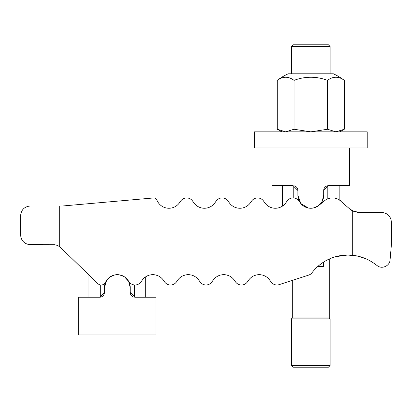 <?xml version="1.0" encoding="UTF-8"?>
<svg xmlns="http://www.w3.org/2000/svg" width="412" height="412" viewBox="0 0 412 412"><rect width="100%" height="100%" fill="white"/><g stroke="black" fill="none" stroke-linecap="round" stroke-linejoin="round"><path stroke-width="0.62" d="M339.164 185.688L339.164 199.763L349.428 208.704L353.903 211.464L349.428 208.704A14.508 14.508 0 0 0 352.306 210.728L358.981 212.448M353.923 211.474L355.608 212.01L353.918 211.469M358.96 212.448L357.328 212.335M357.353 212.335L381.728 212.448C387.589 213.035 390.813 216.259 391.4 222.12L391.4 244.692L390.071 259.905C389.783 265.91 382.053 269.448 377.32 265.735L374.302 263.556C367.705 258.849 360.371 256.073 352.306 255.229A45.14 45.14 0 0 0 311.946 272.821A6.448 6.448 0 0 1 308.799 275.051L279.171 284.646A7.256 7.256 0 0 1 271.024 281.942L269.716 280.103A12.896 12.896 0 0 0 248.688 280.103L247.38 281.942A7.256 7.256 0 0 1 235.556 281.942L234.248 280.103A12.896 12.896 0 0 0 213.22 280.103L211.912 281.942A7.256 7.256 0 0 1 200.088 281.942L198.78 280.103A12.896 12.896 0 0 0 177.752 280.103L176.444 281.942A7.256 7.256 0 0 1 164.62 281.942L163.312 280.103A12.896 12.896 0 0 0 145.704 276.802L145.704 297.248M366.026 258.824L358.363 256.243L366.026 258.824M358.234 256.218L347.764 255.013L335.78 256.661L347.764 255.013L358.234 256.218M335.78 256.661A45.14 45.14 0 0 0 329.265 259.024L329.265 317.982L330.136 318.852L330.136 365.47L328.39 367.216L293.19 367.216L291.444 365.47L291.444 318.852L292.319 317.982L292.319 280.387L279.171 284.646M94.76 203.152L153.594 197.951A3.224 3.224 0 0 1 156.89 200A12.896 12.896 0 0 0 179.431 202.833L180.739 200.989A7.256 7.256 0 0 1 192.569 200.989L193.877 202.833A12.896 12.896 0 0 0 214.899 202.833L216.207 200.989A7.256 7.256 0 0 1 228.037 200.989L229.345 202.833A12.896 12.896 0 0 0 250.367 202.833L251.675 200.989A7.256 7.256 0 0 1 263.505 200.989L264.813 202.833A12.896 12.896 0 0 0 282.416 206.129L282.416 185.688M337.479 198.914L335.78 198.347M59.694 206L59.694 246.726L57.325 245.372L54.672 244.733L30.272 244.692C24.411 244.105 21.187 240.881 20.6 235.02L20.6 215.672C21.187 209.811 24.411 206.587 30.272 206L62.516 206L153.594 197.951M163.312 280.103A12.896 12.896 0 0 0 142.284 280.103L140.976 281.942A7.256 7.256 0 0 1 129.152 281.942L127.844 280.103A12.896 12.896 0 0 0 105.616 282.184A4.836 4.836 0 0 1 97.855 283.631L60.492 247.421A9.672 9.672 0 0 0 59.694 246.726M198.78 280.103A12.896 12.896 0 0 0 177.752 280.103L176.444 281.942M234.248 280.103A12.896 12.896 0 0 0 213.22 280.103L211.912 281.942M269.716 280.103A12.896 12.896 0 0 0 248.688 280.103L247.38 281.942M264.813 202.833A12.896 12.896 0 0 0 285.835 202.833L287.143 200.989A7.256 7.256 0 0 1 298.973 200.989L300.276 202.833A12.896 12.896 0 0 0 319.006 205.3L324.342 200.896A12.896 12.896 0 0 1 341.203 201.267M229.345 202.833A12.896 12.896 0 0 0 250.367 202.833L251.675 200.989M193.877 202.833A12.896 12.896 0 0 0 214.899 202.833L216.207 200.989M156.89 200A12.896 12.896 0 0 0 179.431 202.833L180.739 200.989M352.306 255.229L352.306 210.728M317.832 266.456L323.368 266.456L323.368 262.238M293.766 197.976L293.766 185.74A4.836 4.836 0 0 1 297.891 190.524L297.891 195.36A12.896 12.896 0 0 0 310.792 208.256A12.896 12.896 0 0 0 323.688 195.36L323.688 190.524A4.836 4.836 0 0 1 327.818 185.74L327.818 198.842M323.688 190.524L328.524 185.688L349.484 185.688L349.484 147.96L272.1 147.96L272.1 185.688L293.056 185.688L297.891 190.524M297.891 195.36L300.842 203.569L308.305 208.014L313.274 208.014L317.992 206.062L322.153 201.463L323.688 195.36M134.353 284.96L134.353 297.196A4.836 4.836 0 0 1 130.228 292.412L130.228 287.576A12.896 12.896 0 0 0 117.332 274.68A12.896 12.896 0 0 0 104.432 287.576L104.432 292.412A4.836 4.836 0 0 1 100.307 297.196L100.307 284.908M88.956 297.248L88.956 275.005M104.432 292.412L99.596 297.248L78.641 297.248L78.641 334.971L156.024 334.971L156.024 297.248L135.064 297.248L130.228 292.412M130.228 287.576L128.693 281.473L124.532 276.874L119.815 274.922L114.845 274.922L110.133 276.874L106.631 280.376L104.432 287.576M349.484 147.96L367.216 147.96L367.216 131.84L254.364 131.84L254.364 147.96L272.1 147.96M344.298 80.376A54.811 54.811 0 0 0 333.359 73.8L288.22 73.8A54.811 54.811 0 0 0 277.281 80.376A46.505 23.252 -90 0 1 294.039 80.376A46.505 46.505 0 0 1 327.545 80.376A46.505 23.252 90 0 1 344.298 80.376L344.298 129.25L339.812 131.84M344.298 129.25L335.924 131.84L327.545 129.25L310.792 131.84L294.039 129.25L285.66 131.84L277.281 129.25L281.772 131.84M277.281 80.376L277.281 129.25M294.039 80.376L294.039 129.25M327.545 80.376L327.545 129.25M291.444 73.8L291.444 46.53L293.19 44.784L328.39 44.784L330.136 46.53L330.136 73.8M291.444 46.53L330.136 46.53M292.319 317.982L329.265 317.982M291.444 318.852L330.136 318.852M291.444 365.47L330.136 365.47"/></g></svg>
